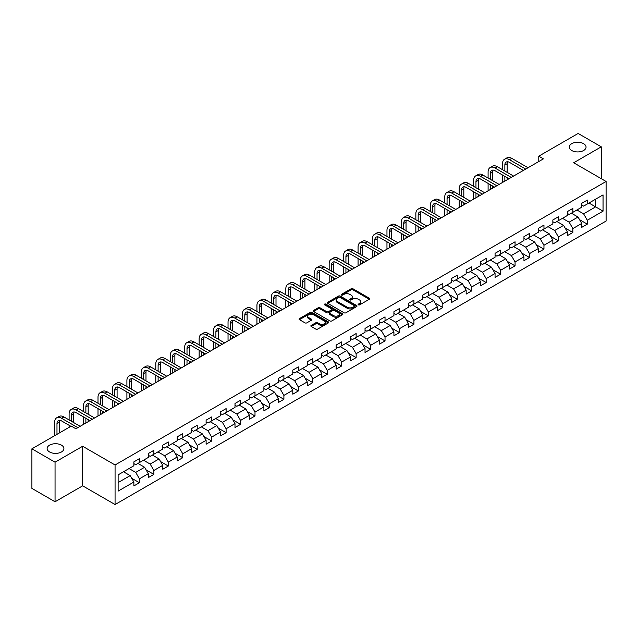 <?xml version="1.0" encoding="UTF-8"?>
<svg xmlns="http://www.w3.org/2000/svg" width="638" height="638" viewBox="0 0 638 638"><rect width="100%" height="100%" fill="white"/><g stroke="black" fill="none" stroke-linecap="round" stroke-linejoin="round"><path stroke-width="0.96" d="M358.389 304.844A0.901 0.518 0 0 0 359.657 304.844L369.314 299.27A1.284 0.742 0 0 0 369.697 298.744A1.284 0.742 0 0 0 369.314 298.217L352.958 288.775A1.284 0.742 0 0 0 351.139 288.775L341.482 294.349A0.901 0.518 0 0 0 342.75 295.083L344.002 294.365A4.115 2.377 0 0 1 349.815 294.365L351.179 295.147A4.115 2.377 0 0 1 352.383 296.829A4.115 2.377 0 0 1 351.179 298.512L349.935 299.23A0.901 0.518 0 0 0 351.203 299.964L352.455 299.246A4.115 2.377 0 0 1 358.277 299.246L359.633 300.027A4.115 2.377 0 0 1 360.845 301.71A4.115 2.377 0 0 1 359.633 303.393L358.389 304.111A0.901 0.518 0 0 0 358.389 304.844L358.389 304.111M61.447 445.133A8.382 4.841 0 0 0 52.308 444.088A8.382 4.841 0 0 0 47.132 448.554A8.382 4.841 0 0 0 49.589 451.975A8.382 4.841 0 0 0 58.728 453.028A8.382 4.841 0 0 0 63.896 448.554A8.382 4.841 0 0 0 61.447 445.133M583.595 143.67A8.382 4.841 0 0 0 574.463 142.625A8.382 4.841 0 0 0 569.287 147.099A8.382 4.841 0 0 0 571.744 150.52A8.382 4.841 0 0 0 580.875 151.565A8.382 4.841 0 0 0 586.051 147.099A8.382 4.841 0 0 0 583.595 143.67M311.232 325.404A1.284 0.742 0 0 0 310.85 325.93A1.284 0.742 0 0 0 311.232 326.457L315.818 329.104A1.284 0.742 0 0 0 317.636 329.104L328.363 322.916A1.284 0.742 0 0 0 328.737 322.389A1.284 0.742 0 0 0 328.363 321.863L311.998 312.413A1.284 0.742 0 0 0 310.188 312.413L299.453 318.609A1.284 0.742 0 0 0 299.078 319.136A1.284 0.742 0 0 0 299.453 319.662L305.004 322.86A1.284 0.742 0 0 0 306.822 322.86L311.408 320.212A1.284 0.742 0 0 0 311.791 319.686A1.284 0.742 0 0 0 311.408 319.159L308.664 317.572A3.437 1.986 0 0 1 307.652 316.169A3.437 1.986 0 0 1 309.773 314.335A3.437 1.986 0 0 1 313.521 314.765L324.295 320.986A3.437 1.986 0 0 1 325.3 322.389A3.437 1.986 0 0 1 323.179 324.224A3.437 1.986 0 0 1 319.431 323.793L317.636 322.756A1.284 0.742 0 0 0 315.818 322.756L311.232 325.404L311.232 326.457M82.653 446.257L55.051 462.191L31.9 448.825L31.9 488.389L55.051 501.763L82.653 485.829L115.063 504.538L115.063 464.974L82.653 446.257L82.653 485.829M601.283 178.696L601.283 146.828L573.682 162.762L606.1 181.479L115.063 464.974M601.283 146.828L578.132 133.462L538.767 156.182L538.767 161.534M31.9 448.825L71.257 426.096L75.89 428.776L543.401 158.862L538.767 156.182M344.089 312.787A1.284 0.742 0 0 0 345.908 312.787L356.634 306.591A1.284 0.742 0 0 0 357.017 306.065A1.284 0.742 0 0 0 356.634 305.538L340.277 296.096A1.284 0.742 0 0 0 338.459 296.096L327.725 302.284A1.284 0.742 0 0 0 327.35 302.811A1.284 0.742 0 0 0 327.725 303.337L344.089 312.787M324.949 305.044A0.901 0.518 0 0 1 325.866 305.163L325.866 304.095L342.502 313.705A1.284 0.742 0 0 1 342.877 314.231A1.284 0.742 0 0 1 342.502 314.749L331.776 320.946A1.284 0.742 0 0 1 329.958 320.946L313.593 311.496L313.593 310.451A1.284 0.742 0 0 0 313.218 310.977A1.284 0.742 0 0 0 313.593 311.496M313.593 310.451L318.187 307.795A1.284 0.742 0 0 1 320.005 307.795L326.64 311.631A1.284 0.742 0 0 0 328.458 311.631L331.505 309.869A1.284 0.742 0 0 0 331.88 309.35A1.284 0.742 0 0 0 331.505 308.824L324.59 304.836A0.901 0.518 0 0 1 325.866 304.095M115.063 504.538L606.1 221.043L606.1 181.479M131.691 478.261L139.427 482.727L139.427 478.819L148.311 473.691L148.311 477.591L153.87 474.385L153.87 470.477L162.762 465.349L162.762 469.249L168.32 466.043L168.32 462.135L177.212 457.007L177.212 460.907L182.763 457.701L182.763 453.793L191.655 448.666L191.655 452.565L197.214 449.359L197.214 445.46L206.106 440.324L206.106 444.223L211.664 441.017L211.664 437.118L220.549 431.982L220.549 435.882L226.107 432.676L226.107 428.776L234.999 423.64L234.999 427.54L240.558 424.334L240.558 420.434L249.45 415.298L249.45 419.206L255.001 415.992L255.001 412.092L263.893 406.956L263.893 410.864L269.451 407.65L269.451 403.75L278.343 398.614L278.343 402.522L283.902 399.308L283.902 395.408L292.794 390.273L292.794 394.18L298.345 390.966L298.345 387.067L307.237 381.931L307.237 385.838L312.795 382.633L312.795 378.725L321.688 373.589L321.688 377.497L327.246 374.291L327.246 370.383L336.13 365.255L336.13 369.155L341.689 365.949L341.689 362.041L350.581 356.913L350.581 360.813L356.14 357.607L356.14 353.699L365.032 348.571L365.032 352.471L370.582 349.265L370.582 345.357L379.474 340.229L379.474 344.129L385.033 340.923L385.033 337.016L393.925 331.888L393.925 335.787L399.484 332.581L399.484 328.682L408.368 323.546L408.368 327.446L413.926 324.24L413.926 320.34L422.819 315.204L422.819 319.104L428.377 315.898L428.377 311.998L437.269 306.862L437.269 310.77L442.82 307.556L442.82 303.656L451.712 298.52L451.712 302.428L457.271 299.214L457.271 295.314L466.163 290.178L466.163 294.086L471.721 290.872L471.721 286.972L480.613 281.837L480.613 285.744L486.164 282.53L486.164 278.631L495.056 273.495L495.056 277.402L500.615 274.196L500.615 270.289L509.507 265.153L509.507 269.061L515.065 265.855L515.065 261.947L523.95 256.819L523.95 260.719L529.508 257.513L529.508 253.605L538.4 248.477L538.4 252.377L543.959 249.171L543.959 245.263L552.851 240.135L552.851 244.035L558.402 240.829L558.402 236.921L567.294 231.793L567.294 235.693L572.852 232.487L572.852 228.579L581.744 223.452L581.744 227.351L587.303 224.145L587.303 220.246L603.046 211.154L603.046 194.893L595.637 199.176L595.637 206.871L603.046 211.154M139.427 482.727L133.868 485.933L133.868 482.025L118.126 491.116L118.126 474.863L133.868 465.772L133.868 461.872L139.427 458.666L139.427 462.566L148.311 457.43L148.311 453.53L153.87 450.324L153.87 454.224L162.762 449.088L162.762 445.188L168.32 441.982L168.32 445.882L177.212 440.746L177.212 436.847L182.763 433.641L182.763 437.54L191.655 432.412L191.655 428.505L197.214 425.299L197.214 429.199L206.106 424.071L206.106 420.163L211.664 416.957L211.664 420.857L220.549 415.729L220.549 411.821L226.107 408.615L226.107 412.515L234.999 407.387L234.999 403.479L240.558 400.273L240.558 404.173L249.45 399.045L249.45 395.137L255.001 391.931L255.001 395.839L263.893 390.703L263.893 386.795L269.451 383.59L269.451 387.497L278.343 382.361L278.343 378.462L283.902 375.248L283.902 379.155L292.794 374.02L292.794 370.12L298.345 366.906L298.345 370.814L307.237 365.678L307.237 361.778L312.795 358.564L312.795 362.472L321.688 357.336L321.688 353.436L327.246 350.222L327.246 354.13L336.13 348.994L336.13 345.094L341.689 341.888L341.689 345.788L350.581 340.652L350.581 336.752L356.14 333.546L356.14 337.446L365.032 332.31L365.032 328.411L370.582 325.205L370.582 329.104L379.474 323.976L379.474 320.069L385.033 316.863L385.033 320.762L393.925 315.635L393.925 311.727L399.484 308.521L399.484 312.421L408.368 307.293L408.368 303.385L413.926 300.179L413.926 304.079L422.819 298.951L422.819 295.043L428.377 291.837L428.377 295.737L437.269 290.609L437.269 286.701L442.82 283.495L442.82 287.403L451.712 282.267L451.712 278.359L457.271 275.153L457.271 279.061L466.163 273.925L466.163 270.026L471.721 266.812L471.721 270.719L480.613 265.583L480.613 261.684L486.164 258.47L486.164 262.377L495.056 257.242L495.056 253.342L500.615 250.128L500.615 254.036L509.507 248.9L509.507 245L515.065 241.786L515.065 245.694L523.95 240.558L523.95 236.658L529.508 233.452L529.508 237.352L538.4 232.216L538.4 228.316L543.959 225.11L543.959 229.01L552.851 223.874L552.851 219.974L558.402 216.768L558.402 220.668L567.294 215.532L567.294 211.633L572.852 208.427L572.852 212.326L581.744 207.198L581.744 203.291L587.303 200.085L587.303 203.985L603.046 194.893M137.944 463.419L144.611 467.271L135.719 472.407L129.051 468.555M133.868 463.635L135.719 464.703L139.427 462.566M135.719 472.407L139.427 478.819M144.611 467.271L148.311 473.691M152.386 455.077L159.061 458.929L150.169 464.065L143.502 460.213M148.311 455.293L150.169 456.361L153.87 454.224M150.169 464.065L153.87 470.477M159.061 458.929L162.762 465.349M166.837 446.736L173.504 450.587L164.612 455.723L157.945 451.871M162.762 446.951L164.612 448.02L168.32 445.882M164.612 455.723L168.32 462.135M173.504 450.587L177.212 457.007M181.288 438.394L187.955 442.246L179.063 447.382L172.396 443.53M177.212 438.609L179.063 439.678L182.763 437.54M179.063 447.382L182.763 453.793M187.955 442.246L191.655 448.666M195.73 430.06L202.398 433.904L193.513 439.04L186.838 435.188M191.655 430.267L193.513 431.336L197.214 429.199M193.513 439.04L197.214 445.46M202.398 433.904L206.106 440.324M210.181 421.718L216.848 425.562L207.956 430.698L201.289 426.846M206.106 421.925L207.956 423.002L211.664 420.857M207.956 430.698L211.664 437.118M216.848 425.562L220.549 431.982M224.624 413.376L231.299 417.22L222.407 422.356L215.74 418.504M220.549 413.591L222.407 414.66L226.107 412.515M222.407 422.356L226.107 428.776M231.299 417.22L234.999 423.64M239.075 405.034L245.742 408.886L236.85 414.014L230.182 410.162M234.999 405.25L236.85 406.318L240.558 404.173M236.85 414.014L240.558 420.434M245.742 408.886L249.45 415.298M253.525 396.692L260.192 400.544L251.3 405.672L244.633 401.82M249.45 396.908L251.3 397.976L255.001 395.839M251.3 405.672L255.001 412.092M260.192 400.544L263.893 406.956M267.968 388.351L274.635 392.203L265.751 397.33L259.076 393.486M263.893 388.566L265.751 389.635L269.451 387.497M265.751 397.33L269.451 403.75M274.635 392.203L278.343 398.614M282.419 380.009L289.086 383.861L280.194 388.989L273.527 385.145M278.343 380.224L280.194 381.293L283.902 379.155M280.194 388.989L283.902 395.408M289.086 383.861L292.794 390.273M296.869 371.667L303.536 375.519L294.644 380.647L287.977 376.803M292.794 371.882L294.644 372.951L298.345 370.814M294.644 380.647L298.345 387.067M303.536 375.519L307.237 381.931M311.312 363.325L317.979 367.177L309.087 372.313L302.42 368.461M307.237 363.54L309.087 364.609L312.795 362.472M309.087 372.313L312.795 378.725M317.979 367.177L321.688 373.589M325.763 354.983L332.43 358.835L323.538 363.971L316.871 360.119M321.688 355.199L323.538 356.267L327.246 354.13M323.538 363.971L327.246 370.383M332.43 358.835L336.13 365.255M340.206 346.641L346.873 350.493L337.988 355.629L331.313 351.777M336.13 346.857L337.988 347.925L341.689 345.788M337.988 355.629L341.689 362.041M346.873 350.493L350.581 356.913M354.656 338.299L361.323 342.151L352.431 347.287L345.764 343.435M350.581 338.515L352.431 339.583L356.14 337.446M352.431 347.287L356.14 353.699M361.323 342.151L365.032 348.571M369.107 329.958L375.774 333.81L366.882 338.945L360.215 335.094M365.032 330.173L366.882 331.242L370.582 329.104M366.882 338.945L370.582 345.357M375.774 333.81L379.474 340.229M383.55 321.624L390.217 325.468L381.325 330.604L374.658 326.752M379.474 321.831L381.325 322.9L385.033 320.762M381.325 330.604L385.033 337.016M390.217 325.468L393.925 331.888M398 313.282L404.667 317.126L395.775 322.262L389.108 318.41M393.925 313.489L395.775 314.566L399.484 312.421M395.775 322.262L399.484 328.682M404.667 317.126L408.368 323.546M412.443 304.94L419.118 308.784L410.226 313.92L403.559 310.068M408.368 305.147L410.226 306.224L413.926 304.079M410.226 313.92L413.926 320.34M419.118 308.784L422.819 315.204M426.894 296.598L433.561 300.442L424.669 305.578L418.002 301.726M422.819 296.814L424.669 297.882L428.377 295.737M424.669 305.578L428.377 311.998M433.561 300.442L437.269 306.862M441.344 288.256L448.012 292.108L439.119 297.236L432.452 293.384M437.269 288.472L439.119 289.54L442.82 287.403M439.119 297.236L442.82 303.656M448.012 292.108L451.712 298.52M455.787 279.915L462.454 283.766L453.57 288.894L446.895 285.05M451.712 280.13L453.57 281.199L457.271 279.061M453.57 288.894L457.271 295.314M462.454 283.766L466.163 290.178M470.238 271.573L476.905 275.425L468.013 280.553L461.346 276.709M466.163 271.788L468.013 272.857L471.721 270.719M468.013 280.553L471.721 286.972M476.905 275.425L480.613 281.837M484.681 263.231L491.356 267.083L482.464 272.211L475.796 268.367M480.613 263.446L482.464 264.515L486.164 262.377M482.464 272.211L486.164 278.631M491.356 267.083L495.056 273.495M499.131 254.889L505.798 258.741L496.906 263.877L490.239 260.025M495.056 255.104L496.906 256.173L500.615 254.036M496.906 263.877L500.615 270.289M505.798 258.741L509.507 265.153M513.582 246.547L520.249 250.399L511.357 255.535L504.69 251.683M509.507 246.762L511.357 247.831L515.065 245.694M511.357 255.535L515.065 261.947M520.249 250.399L523.95 256.819M528.025 238.205L534.692 242.057L525.808 247.193L519.133 243.341M523.95 238.421L525.808 239.489L529.508 237.352M525.808 247.193L529.508 253.605M534.692 242.057L538.4 248.477M542.475 229.863L549.143 233.715L540.25 238.851L533.583 234.999M538.4 230.079L540.25 231.147L543.959 229.01M540.25 238.851L543.959 245.263M549.143 233.715L552.851 240.135M556.926 221.522L563.593 225.374L554.701 230.509L548.034 226.657M552.851 221.737L554.701 222.806L558.402 220.668M554.701 230.509L558.402 236.921M563.593 225.374L567.294 231.793M571.369 213.18L578.036 217.032L569.144 222.168L562.477 218.316M567.294 213.395L569.144 214.464L572.852 212.326M569.144 222.168L572.852 228.579M578.036 217.032L581.744 223.452M588.97 203.028L595.637 206.871L583.595 213.826L576.927 209.974M581.744 205.053L583.595 206.122L587.303 203.985M583.595 213.826L587.303 220.246M55.051 462.191L55.051 501.763M118.126 482.567L130.16 475.613L123.493 471.761M130.16 475.613L133.868 482.025M579.567 219.679L587.303 224.145M565.116 228.021L572.852 232.487M550.674 236.363L558.402 240.829M536.223 244.705L543.959 249.171M521.772 253.047L529.508 257.513M507.33 261.389L515.065 265.855M492.879 269.73L500.615 274.196M478.436 278.072L486.164 282.53M463.985 286.414L471.721 290.872M449.535 294.748L457.271 299.214M435.092 303.09L442.82 307.556M420.641 311.432L428.377 315.898M406.199 319.774L413.926 324.24M391.748 328.115L399.484 332.581M377.297 336.457L385.033 340.923M362.855 344.799L370.582 349.265M348.404 353.141L356.14 357.607M333.953 361.483L341.689 365.949M319.51 369.825L327.246 374.291M305.06 378.167L312.795 382.633M290.617 386.508L298.345 390.966M276.166 394.85L283.902 399.308M261.716 403.184L269.451 407.65M247.273 411.526L255.001 415.992M232.822 419.868L240.558 424.334M218.379 428.21L226.107 432.676M203.929 436.551L211.664 441.017M189.478 444.893L197.214 449.359M175.035 453.235L182.763 457.701M160.585 461.577L168.32 466.043M146.142 469.919L153.87 474.385M358.747 304.972L359.633 304.462A4.115 2.377 0 0 0 360.845 302.779L360.845 301.71M352.383 296.829L352.383 297.898A4.115 2.377 0 0 1 351.179 299.581L350.294 300.091M369.298 299.278L352.958 289.843A1.284 0.742 0 0 0 351.139 289.843L341.84 295.211M356.618 306.599L340.277 297.164A1.284 0.742 0 0 0 338.459 297.164L327.749 303.345L327.725 302.284M354.361 306.431A0.901 0.518 0 0 0 354.361 305.698L339.998 297.404A0.901 0.518 0 0 0 338.73 297.404L337.406 298.169A4.115 2.377 0 0 0 336.202 299.844A4.115 2.377 0 0 0 337.406 301.527L347.231 307.197A4.115 2.377 0 0 0 353.045 307.197L354.361 306.431L354.361 307.5A0.901 0.518 0 0 0 354.624 307.133L354.624 306.065M336.202 299.844L336.202 300.913A4.115 2.377 0 0 0 337.406 302.595L337.406 301.527M354.361 307.5L353.045 308.266A4.115 2.377 0 0 1 347.231 308.266L337.406 302.595M313.609 311.511L318.187 308.864L318.187 307.795M331.88 309.35L331.88 310.419A1.284 0.742 0 0 1 331.505 310.937L328.458 312.7A1.284 0.742 0 0 1 326.64 312.7L320.005 308.864A1.284 0.742 0 0 0 318.187 308.864M325.866 305.163L342.486 314.765M333.522 315.603A3.437 1.986 0 0 0 337.271 316.033A3.437 1.986 0 0 0 339.392 314.199A3.437 1.986 0 0 0 338.387 312.795L334.591 310.602A1.284 0.742 0 0 0 332.773 310.602L329.726 312.365A1.284 0.742 0 0 0 329.352 312.891A1.284 0.742 0 0 0 329.726 313.418L333.522 315.603L333.522 316.671A3.437 1.986 0 0 0 337.271 317.102A3.437 1.986 0 0 0 339.392 315.268L339.392 314.199M329.352 312.891L329.352 313.96A1.284 0.742 0 0 0 329.726 314.486L329.726 313.418M333.522 316.671L329.726 314.486M325.3 322.389L325.3 323.458A3.437 1.986 0 0 1 323.179 325.292A3.437 1.986 0 0 1 319.431 324.862L317.636 323.825A1.284 0.742 0 0 0 315.818 323.825L311.248 326.465M307.652 316.169L307.652 317.238A3.437 1.986 0 0 0 308.664 318.641L308.664 317.572M311.392 320.22L308.664 318.641M328.347 322.924L311.998 313.489A1.284 0.742 0 0 0 310.188 313.489L299.477 319.67L299.453 318.609M502.537 169.7L502.537 163.711A9.825 5.67 60 0 1 504.578 159.213L506.891 157.881A9.825 5.67 60 0 1 511.804 158.368L528.025 167.738M504.578 159.213A9.825 5.67 60 0 1 509.483 159.699L525.712 169.07M523.399 170.41L509.483 162.379A6.547 3.78 -120 0 0 506.213 162.052A6.547 3.78 -120 0 0 504.857 165.051L504.857 171.04M507.585 161.749A6.547 3.78 -120 0 0 507.17 163.711L507.17 172.372M504.857 176.383L504.857 181.112M507.17 177.723L507.17 179.772M502.537 182.452L502.537 175.051M488.094 178.042L488.094 172.053A9.825 5.67 60 0 1 490.128 167.555L492.44 166.223A9.825 5.67 60 0 1 497.353 166.709L513.582 176.072M490.128 167.555A9.825 5.67 60 0 1 495.04 168.041L511.261 177.412M508.949 178.752L495.04 170.721A6.547 3.78 -120 0 0 491.762 170.394A6.547 3.78 -120 0 0 490.407 173.392L490.407 179.382M493.134 170.091A6.547 3.78 -120 0 0 492.719 172.053L492.719 180.713M490.407 184.725L490.407 189.454M492.719 186.065L492.719 188.114M488.094 190.794L488.094 183.393M473.643 186.384L473.643 180.394A9.825 5.67 60 0 1 475.677 175.897L477.998 174.565A9.825 5.67 60 0 1 482.91 175.051L499.131 184.414M475.677 175.897A9.825 5.67 60 0 1 480.589 176.383L496.819 185.754M494.498 187.094L480.589 179.063A6.547 3.78 -120 0 0 477.32 178.736A6.547 3.78 -120 0 0 475.964 181.734L475.964 187.724M478.683 178.433A6.547 3.78 -120 0 0 478.277 180.394L478.277 189.055M475.964 193.067L475.964 197.796M478.277 194.407L478.277 196.456M473.643 199.128L473.643 191.735M459.2 194.726L459.2 188.736A9.825 5.67 60 0 1 461.234 184.238L463.547 182.907A9.825 5.67 60 0 1 468.459 183.393L484.681 192.756M461.234 184.238A9.825 5.67 60 0 1 466.147 184.725L482.368 194.096M480.055 195.435L466.147 187.405A6.547 3.78 -120 0 0 462.869 187.078A6.547 3.78 -120 0 0 461.513 190.076L461.513 196.065M464.241 186.774A6.547 3.78 -120 0 0 463.826 188.736L463.826 197.397M461.513 201.409L461.513 206.138M463.826 202.748L463.826 204.798M459.2 207.47L459.2 200.077M444.75 203.067L444.75 197.078A9.825 5.67 60 0 1 446.783 192.58L449.096 191.248A9.825 5.67 60 0 1 454.009 191.735L470.238 201.098M446.783 192.58A9.825 5.67 60 0 1 451.696 193.067L467.925 202.437M465.604 203.769L451.696 195.738A6.547 3.78 -120 0 0 448.418 195.419A6.547 3.78 -120 0 0 447.063 198.418L447.063 204.407M449.79 195.116A6.547 3.78 -120 0 0 449.383 197.078L449.383 205.739M447.063 209.75L447.063 214.48M449.383 211.09L449.383 213.14M444.75 215.811L444.75 208.411M430.299 211.409L430.299 205.42A9.825 5.67 60 0 1 432.333 200.922L434.653 199.582A9.825 5.67 60 0 1 439.566 200.069L455.787 209.439M432.333 200.922A9.825 5.67 60 0 1 437.245 201.409L453.474 210.779M451.162 212.111L437.245 204.08A6.547 3.78 -120 0 0 433.976 203.761A6.547 3.78 -120 0 0 432.62 206.76L432.62 212.749M435.339 203.458A6.547 3.78 -120 0 0 434.933 205.42L434.933 214.081M432.62 218.092L432.62 222.821M434.933 219.432L434.933 221.482M430.299 224.153L430.299 216.753M415.856 219.751L415.856 213.762A9.825 5.67 60 0 1 417.89 209.264L420.203 207.924A9.825 5.67 60 0 1 425.115 208.411L441.344 217.781M417.89 209.264A9.825 5.67 60 0 1 422.803 209.75L439.024 219.121M436.711 220.453L422.803 212.422A6.547 3.78 -120 0 0 419.525 212.103A6.547 3.78 -120 0 0 418.169 215.102L418.169 221.083M420.897 211.8A6.547 3.78 -120 0 0 420.482 213.762L420.482 222.423M418.169 226.434L418.169 231.163M420.482 227.774L420.482 229.824M415.856 232.495L415.856 225.094M401.406 228.093L401.406 222.104A9.825 5.67 60 0 1 403.439 217.606L405.76 216.266A9.825 5.67 60 0 1 410.665 216.753L426.894 226.123M403.439 217.606A9.825 5.67 60 0 1 408.352 218.092L424.581 227.463M422.26 228.795L408.352 220.764A6.547 3.78 -120 0 0 405.082 220.445A6.547 3.78 -120 0 0 403.718 223.436L403.718 229.425M406.446 220.142A6.547 3.78 -120 0 0 406.039 222.104L406.039 230.765M403.718 234.776L403.718 239.497M406.039 236.108L406.039 238.165M401.406 240.837L401.406 233.436M386.963 236.435L386.963 230.446A9.825 5.67 60 0 1 388.997 225.948L391.309 224.608A9.825 5.67 60 0 1 396.222 225.094L412.443 234.465M388.997 225.948A9.825 5.67 60 0 1 393.909 226.434L410.13 235.805M407.818 237.137L393.909 229.106A6.547 3.78 -120 0 0 390.631 228.779A6.547 3.78 -120 0 0 389.276 231.777L389.276 237.767M392.003 228.484A6.547 3.78 -120 0 0 391.588 230.446L391.588 239.106M389.276 243.118L389.276 247.839M391.588 244.45L391.588 246.507M386.963 249.179L386.963 241.778M372.512 244.777L372.512 238.787A9.825 5.67 60 0 1 374.546 234.29L376.859 232.95A9.825 5.67 60 0 1 381.771 233.436L398 242.807M374.546 234.29A9.825 5.67 60 0 1 379.458 234.776L395.68 244.139M393.367 245.478L379.458 237.448A6.547 3.78 -120 0 0 376.181 237.121A6.547 3.78 -120 0 0 374.825 240.119L374.825 246.109M377.552 236.826A6.547 3.78 -120 0 0 377.146 238.787L377.146 247.448M374.825 251.46L374.825 256.181M377.146 252.792L377.146 254.849M372.512 257.521L372.512 250.12M358.062 253.119L358.062 247.129A9.825 5.67 60 0 1 360.095 242.631L362.416 241.292A9.825 5.67 60 0 1 367.329 241.778L383.55 251.149M360.095 242.631A9.825 5.67 60 0 1 365.008 243.118L381.237 252.481M378.924 253.82L365.008 245.789A6.547 3.78 -120 0 0 361.738 245.463A6.547 3.78 -120 0 0 360.382 248.461L360.382 254.45M363.102 245.159A6.547 3.78 -120 0 0 362.695 247.129L362.695 255.79M360.382 259.802L360.382 264.523M362.695 261.133L362.695 263.191M358.062 265.863L358.062 258.462M343.619 261.452L343.619 255.471A9.825 5.67 60 0 1 345.652 250.973L347.965 249.633A9.825 5.67 60 0 1 352.878 250.12L369.107 259.491M345.652 250.973A9.825 5.67 60 0 1 350.565 251.46L366.786 260.822M364.473 262.162L350.565 254.131A6.547 3.78 -120 0 0 347.287 253.804A6.547 3.78 -120 0 0 345.932 256.803L345.932 262.792M348.659 253.501A6.547 3.78 -120 0 0 348.244 255.471L348.244 264.132M345.932 268.143L345.932 272.865M348.244 269.475L348.244 271.533M343.619 274.204L343.619 266.804M329.168 269.794L329.168 263.805A9.825 5.67 60 0 1 331.202 259.315L333.522 257.975A9.825 5.67 60 0 1 338.427 258.462L354.656 267.832M331.202 259.315A9.825 5.67 60 0 1 336.114 259.802L352.343 269.164M350.023 270.504L336.114 262.473A6.547 3.78 -120 0 0 332.837 262.146A6.547 3.78 -120 0 0 331.481 265.145L331.481 271.134M334.208 261.843A6.547 3.78 -120 0 0 333.802 263.805L333.802 272.474M331.481 276.477L331.481 281.206M333.802 277.817L333.802 279.875M329.168 282.546L329.168 275.145M314.717 278.136L314.717 272.147A9.825 5.67 60 0 1 316.759 267.657L319.072 266.317A9.825 5.67 60 0 1 323.984 266.804L340.206 276.174M316.759 267.657A9.825 5.67 60 0 1 321.664 268.143L337.893 277.506M335.58 278.846L321.664 270.815A6.547 3.78 -120 0 0 318.394 270.488A6.547 3.78 -120 0 0 317.038 273.487L317.038 279.476M319.766 270.185A6.547 3.78 -120 0 0 319.351 272.147L319.351 280.816M317.038 284.819L317.038 289.548M319.351 286.159L319.351 288.209M314.717 290.888L314.717 283.487M300.275 286.478L300.275 280.489A9.825 5.67 60 0 1 302.308 275.991L304.621 274.659A9.825 5.67 60 0 1 309.534 275.145L325.763 284.508M302.308 275.991A9.825 5.67 60 0 1 307.221 276.477L323.442 285.848M321.129 287.188L307.221 279.157A6.547 3.78 -120 0 0 303.943 278.83A6.547 3.78 -120 0 0 302.587 281.829L302.587 287.818M305.315 278.527A6.547 3.78 -120 0 0 304.908 280.489L304.908 289.15M302.587 293.161L302.587 297.89M304.908 294.501L304.908 296.55M300.275 299.23L300.275 291.829M285.824 294.82L285.824 288.831A9.825 5.67 60 0 1 287.858 284.333L290.178 283.001A9.825 5.67 60 0 1 295.091 283.487L311.312 292.85M287.858 284.333A9.825 5.67 60 0 1 292.77 284.819L308.999 294.19M306.679 295.53L292.77 287.499A6.547 3.78 -120 0 0 289.5 287.172A6.547 3.78 -120 0 0 288.145 290.17L288.145 296.16M290.864 286.869A6.547 3.78 -120 0 0 290.457 288.831L290.457 297.491M288.145 301.503L288.145 306.232M290.457 302.843L290.457 304.892M285.824 307.572L285.824 300.171M271.381 303.162L271.381 297.172A9.825 5.67 60 0 1 273.415 292.675L275.728 291.343A9.825 5.67 60 0 1 280.64 291.829L296.869 301.192M273.415 292.675A9.825 5.67 60 0 1 278.327 293.161L294.549 302.532M292.236 303.871L278.327 295.841A6.547 3.78 -120 0 0 275.05 295.514A6.547 3.78 -120 0 0 273.694 298.512L273.694 304.501M276.421 295.211A6.547 3.78 -120 0 0 276.007 297.172L276.007 305.833M273.694 309.845L273.694 314.574M276.007 311.185L276.007 313.234M271.381 315.906L271.381 308.513M256.931 311.504L256.931 305.514A9.825 5.67 60 0 1 258.964 301.016L261.277 299.685A9.825 5.67 60 0 1 266.19 300.171L282.419 309.534M258.964 301.016A9.825 5.67 60 0 1 263.877 301.503L280.106 310.873M277.785 312.205L263.877 304.174A6.547 3.78 -120 0 0 260.599 303.855A6.547 3.78 -120 0 0 259.243 306.854L259.243 312.843M261.971 303.552A6.547 3.78 -120 0 0 261.564 305.514L261.564 314.175M259.243 318.187L259.243 322.916M261.564 319.526L261.564 321.576M256.931 324.248L256.931 316.847M242.48 319.845L242.48 313.856A9.825 5.67 60 0 1 244.521 309.358L246.834 308.026A9.825 5.67 60 0 1 251.747 308.513L267.968 317.876M244.521 309.358A9.825 5.67 60 0 1 249.426 309.845L265.655 319.215M263.342 320.547L249.426 312.516A6.547 3.78 -120 0 0 246.156 312.197A6.547 3.78 -120 0 0 244.801 315.196L244.801 321.185M247.52 311.894A6.547 3.78 -120 0 0 247.113 313.856L247.113 322.517M244.801 326.528L244.801 331.258M247.113 327.868L247.113 329.918M242.48 332.589L242.48 325.189M228.037 328.187L228.037 322.198A9.825 5.67 60 0 1 230.071 317.7L232.384 316.36A9.825 5.67 60 0 1 237.296 316.847L253.525 326.217M230.071 317.7A9.825 5.67 60 0 1 234.983 318.187L251.205 327.557M248.892 328.889L234.983 320.858A6.547 3.78 -120 0 0 231.706 320.539A6.547 3.78 -120 0 0 230.35 323.538L230.35 329.519M233.077 320.236A6.547 3.78 -120 0 0 232.663 322.198L232.663 330.859M230.35 334.87L230.35 339.599M232.663 336.21L232.663 338.26M228.037 340.931L228.037 333.53M213.586 336.529L213.586 330.54A9.825 5.67 60 0 1 215.62 326.042L217.941 324.702A9.825 5.67 60 0 1 222.845 325.189L239.075 334.559M215.62 326.042A9.825 5.67 60 0 1 220.533 326.528L236.762 335.899M234.441 337.231L220.533 329.2A6.547 3.78 -120 0 0 217.263 328.881A6.547 3.78 -120 0 0 215.907 331.872L215.907 337.861M218.627 328.578A6.547 3.78 -120 0 0 218.22 330.54L218.22 339.201M215.907 343.212L215.907 347.941M218.22 344.544L218.22 346.601M213.586 349.273L213.586 341.872M199.144 344.871L199.144 338.882A9.825 5.67 60 0 1 201.177 334.384L203.49 333.044A9.825 5.67 60 0 1 208.403 333.53L224.624 342.901M201.177 334.384A9.825 5.67 60 0 1 206.09 334.87L222.311 344.241M219.998 345.573L206.09 337.542A6.547 3.78 -120 0 0 202.812 337.215A6.547 3.78 -120 0 0 201.456 340.214L201.456 346.203M204.184 336.92A6.547 3.78 -120 0 0 203.769 338.882L203.769 347.543M201.456 351.554L201.456 356.275M203.769 352.886L203.769 354.943M199.144 357.615L199.144 350.214M184.693 353.213L184.693 347.224A9.825 5.67 60 0 1 186.727 342.726L189.039 341.386A9.825 5.67 60 0 1 193.952 341.872L210.181 351.243M186.727 342.726A9.825 5.67 60 0 1 191.639 343.212L207.868 352.575M205.548 353.915L191.639 345.884A6.547 3.78 -120 0 0 188.362 345.557A6.547 3.78 -120 0 0 187.006 348.555L187.006 354.545M189.733 345.262A6.547 3.78 -120 0 0 189.327 347.224L189.327 355.884M187.006 359.896L187.006 364.617M189.327 361.228L189.327 363.285M184.693 365.957L184.693 358.556M170.242 361.555L170.242 355.565A9.825 5.67 60 0 1 172.276 351.067L174.597 349.728A9.825 5.67 60 0 1 179.509 350.214L195.73 359.585M172.276 351.067A9.825 5.67 60 0 1 177.189 351.554L193.418 360.917M191.105 362.256L177.189 354.226A6.547 3.78 -120 0 0 173.919 353.899A6.547 3.78 -120 0 0 172.563 356.897L172.563 362.886M175.283 353.596A6.547 3.78 -120 0 0 174.876 355.565L174.876 364.226M172.563 368.238L172.563 372.959M174.876 369.569L174.876 371.627M170.242 374.299L170.242 366.898M155.8 369.888L155.8 363.907A9.825 5.67 60 0 1 157.833 359.409L160.146 358.07A9.825 5.67 60 0 1 165.059 358.556L181.288 367.927M157.833 359.409A9.825 5.67 60 0 1 162.746 359.896L178.967 369.258M176.654 370.598L162.746 362.567A6.547 3.78 -120 0 0 159.468 362.24A6.547 3.78 -120 0 0 158.112 365.239L158.112 371.228M160.84 361.937A6.547 3.78 -120 0 0 160.425 363.907L160.425 372.568M158.112 376.579L158.112 381.301M160.425 377.911L160.425 379.969M155.8 382.64L155.8 375.24M141.349 378.23L141.349 372.241A9.825 5.67 60 0 1 143.383 367.751L145.703 366.411A9.825 5.67 60 0 1 150.608 366.898L166.837 376.268M143.383 367.751A9.825 5.67 60 0 1 148.295 368.238L164.524 377.6M162.204 378.94L148.295 370.909A6.547 3.78 -120 0 0 145.025 370.582A6.547 3.78 -120 0 0 143.662 373.581L143.662 379.57M146.389 370.279A6.547 3.78 -120 0 0 145.982 372.241L145.982 380.91M143.662 384.913L143.662 389.643M145.982 386.253L145.982 388.311M141.349 390.982L141.349 383.582M126.906 386.572L126.906 380.583A9.825 5.67 60 0 1 128.94 376.093L131.253 374.753A9.825 5.67 60 0 1 136.165 375.24L152.386 384.61M128.94 376.093A9.825 5.67 60 0 1 133.844 376.579L150.074 385.942M147.761 387.282L133.844 379.251A6.547 3.78 -120 0 0 130.575 378.924A6.547 3.78 -120 0 0 129.219 381.923L129.219 387.912M131.946 378.621A6.547 3.78 -120 0 0 131.532 380.583L131.532 389.252M129.219 393.255L129.219 397.984M131.532 394.595L131.532 396.645M126.906 399.324L126.906 391.923M112.455 394.914L112.455 388.925A9.825 5.67 60 0 1 114.489 384.427L116.802 383.095A9.825 5.67 60 0 1 121.714 383.582L137.944 392.944M114.489 384.427A9.825 5.67 60 0 1 119.402 384.913L135.623 394.284M133.31 395.624L119.402 387.593A6.547 3.78 -120 0 0 116.124 387.266A6.547 3.78 -120 0 0 114.768 390.265L114.768 396.254M117.496 386.963A6.547 3.78 -120 0 0 117.089 388.925L117.089 397.586M114.768 401.597L114.768 406.326M117.089 402.937L117.089 404.986M112.455 407.666L112.455 400.265M98.005 403.256L98.005 397.267A9.825 5.67 60 0 1 100.038 392.769L102.359 391.437A9.825 5.67 60 0 1 107.272 391.923L123.493 401.286M100.038 392.769A9.825 5.67 60 0 1 104.951 393.255L121.18 402.626M118.859 403.966L104.951 395.935A6.547 3.78 -120 0 0 101.681 395.608A6.547 3.78 -120 0 0 100.325 398.606L100.325 404.596M103.045 395.305A6.547 3.78 -120 0 0 102.638 397.267L102.638 405.928M100.325 409.939L100.325 414.668M102.638 411.279L102.638 413.328M98.005 416.008L98.005 408.607M83.562 411.598L83.562 405.608A9.825 5.67 60 0 1 85.596 401.111L87.908 399.779A9.825 5.67 60 0 1 92.821 400.265L109.05 409.628M85.596 401.111A9.825 5.67 60 0 1 90.508 401.597L106.729 410.968M104.417 412.308L90.508 404.277A6.547 3.78 -120 0 0 87.231 403.95A6.547 3.78 -120 0 0 85.875 406.948L85.875 412.938M88.602 403.647A6.547 3.78 -120 0 0 88.188 405.608L88.188 414.269M85.875 418.281L85.875 423.01M88.188 419.621L88.188 421.67M83.562 424.342L83.562 416.949M69.111 419.94L69.111 413.95A9.825 5.67 60 0 1 71.145 409.452L73.458 408.121A9.825 5.67 60 0 1 78.37 408.607L94.599 417.97M71.145 409.452A9.825 5.67 60 0 1 76.058 409.939L92.287 419.31M89.966 420.649L76.058 412.611A6.547 3.78 -120 0 0 72.78 412.292A6.547 3.78 -120 0 0 71.424 415.29L71.424 421.279M74.152 411.988A6.547 3.78 -120 0 0 73.745 413.95L73.745 422.611M69.111 427.34L69.111 425.283M54.661 435.682L54.661 422.292A9.825 5.67 60 0 1 56.702 417.794L59.015 416.462A9.825 5.67 60 0 1 63.928 416.949L80.149 426.312M56.702 417.794A9.825 5.67 60 0 1 61.607 418.281L77.836 427.651M70.89 426.312L61.607 420.952A6.547 3.78 -120 0 0 58.337 420.633A6.547 3.78 -120 0 0 56.981 423.632L56.981 434.342M59.709 420.33A6.547 3.78 -120 0 0 59.294 422.292L59.294 433.011M359.633 304.462L359.633 303.393M349.935 299.964L349.935 299.23M351.179 299.581L351.179 298.512M341.482 295.083L341.482 294.349M351.139 289.843L351.139 288.775M352.958 289.843L352.958 288.775M369.314 299.27L369.314 298.217M338.459 297.164L338.459 296.096M340.277 297.164L340.277 296.096M356.634 306.591L356.634 305.538M347.231 308.266L347.231 307.197M353.045 308.266L353.045 307.197M320.005 308.864L320.005 307.795M326.64 312.7L326.64 311.631M328.458 312.7L328.458 311.631M331.505 310.937L331.505 309.869M342.502 314.749L342.502 313.705M315.818 323.825L315.818 322.756M317.636 323.825L317.636 322.756M319.431 324.862L319.431 323.793M311.408 320.212L311.408 319.159M310.188 313.489L310.188 312.413M311.998 313.489L311.998 312.413M328.363 322.916L328.363 321.863M511.804 158.368L509.483 159.699M507.17 163.711L504.857 165.051M497.353 166.709L495.04 168.041M492.719 172.053L490.407 173.392M482.91 175.051L480.589 176.383M478.277 180.394L475.964 181.734M468.459 183.393L466.147 184.725M463.826 188.736L461.513 190.076M454.009 191.735L451.696 193.067M449.383 197.078L447.063 198.418M439.566 200.069L437.245 201.409M434.933 205.42L432.62 206.76M425.115 208.411L422.803 209.75M420.482 213.762L418.169 215.102M410.665 216.753L408.352 218.092M406.039 222.104L403.718 223.436M396.222 225.094L393.909 226.434M391.588 230.446L389.276 231.777M381.771 233.436L379.458 234.776M377.146 238.787L374.825 240.119M367.329 241.778L365.008 243.118M362.695 247.129L360.382 248.461M352.878 250.12L350.565 251.46M348.244 255.471L345.932 256.803M338.427 258.462L336.114 259.802M333.802 263.805L331.481 265.145M323.984 266.804L321.664 268.143M319.351 272.147L317.038 273.487M309.534 275.145L307.221 276.477M304.908 280.489L302.587 281.829M295.091 283.487L292.77 284.819M290.457 288.831L288.145 290.17M280.64 291.829L278.327 293.161M276.007 297.172L273.694 298.512M266.19 300.171L263.877 301.503M261.564 305.514L259.243 306.854M251.747 308.513L249.426 309.845M247.113 313.856L244.801 315.196M237.296 316.847L234.983 318.187M232.663 322.198L230.35 323.538M222.845 325.189L220.533 326.528M218.22 330.54L215.907 331.872M208.403 333.53L206.09 334.87M203.769 338.882L201.456 340.214M193.952 341.872L191.639 343.212M189.327 347.224L187.006 348.555M179.509 350.214L177.189 351.554M174.876 355.565L172.563 356.897M165.059 358.556L162.746 359.896M160.425 363.907L158.112 365.239M150.608 366.898L148.295 368.238M145.982 372.241L143.662 373.581M136.165 375.24L133.844 376.579M131.532 380.583L129.219 381.923M121.714 383.582L119.402 384.913M117.089 388.925L114.768 390.265M107.272 391.923L104.951 393.255M102.638 397.267L100.325 398.606M92.821 400.265L90.508 401.597M88.188 405.608L85.875 406.948M78.37 408.607L76.058 409.939M73.745 413.95L71.424 415.29M63.928 416.949L61.607 418.281M59.294 422.292L56.981 423.632"/></g></svg>
